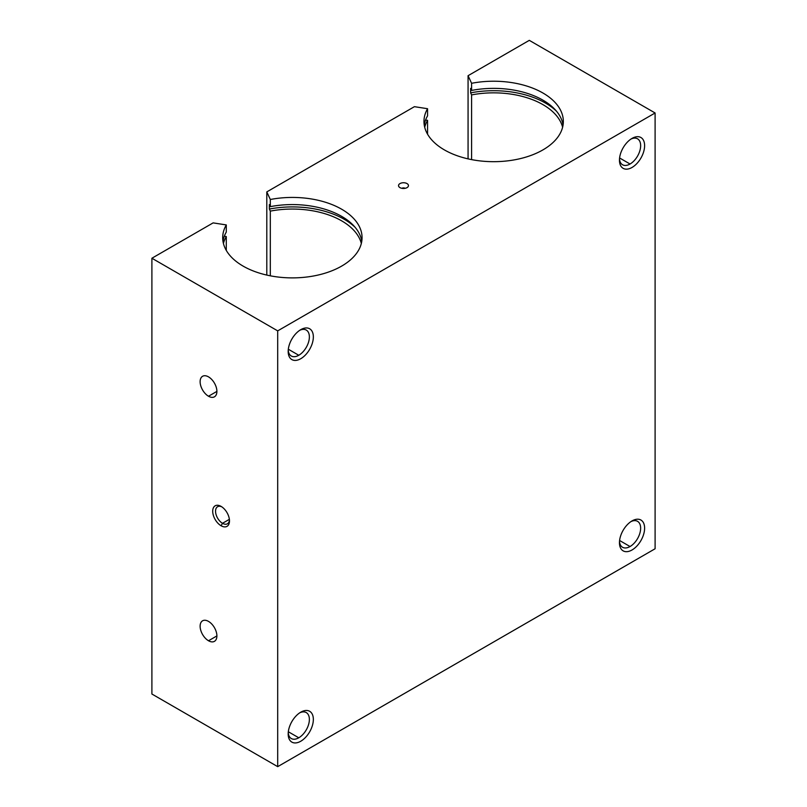 <?xml version="1.0" encoding="UTF-8"?>
<svg xmlns="http://www.w3.org/2000/svg" width="807" height="807" viewBox="0 0 807 807"><rect width="100%" height="100%" fill="white"/><g stroke="black" fill="none" stroke-linecap="round" stroke-linejoin="round"><path stroke-width="1.21" d="M471.591 90.434A69.684 40.229 180 0 1 563.064 125.024A69.684 40.229 0 0 0 471.591 90.434L471.591 83.292L471.591 90.434L470.632 88.367L470.632 92.845A73.387 42.367 180 0 1 556.406 111.104A73.387 42.367 0 0 0 470.632 92.845L470.632 88.367L471.591 90.434M444.385 149.9A69.684 40.229 0 0 0 520.323 158.616A69.684 40.229 0 0 0 563.336 121.454A69.684 40.229 0 0 0 471.591 83.292A69.684 40.229 180 0 1 555.569 102.993A69.684 40.229 180 0 1 534.769 153.935A69.684 40.229 180 0 1 444.385 149.9A69.684 40.229 180 0 1 427.559 108.713L414.415 106.675L266.794 191.905L270.315 199.5L270.315 206.642A69.684 40.229 180 0 1 361.778 241.232A69.684 40.229 0 0 0 270.315 206.642L270.315 199.5A69.684 40.229 180 0 1 354.293 219.201A69.684 40.229 180 0 1 333.483 270.143A69.684 40.229 180 0 1 243.109 266.108A69.684 40.229 0 0 0 319.047 274.824A69.684 40.229 0 0 0 362.061 237.661A69.684 40.229 0 0 0 270.315 199.5L266.794 191.905L266.794 275.076L266.794 191.905L414.415 106.675L427.559 108.713L427.559 115.855A69.684 40.229 0 0 0 424.25 125.024A69.684 40.229 180 0 1 427.559 115.855L427.559 108.713A69.684 40.229 0 0 0 423.978 121.454A69.684 40.229 0 0 0 444.385 149.9M562.61 127.264A69.684 40.229 0 0 0 471.591 94.913L471.591 159.615L471.591 94.913L470.632 92.845L471.591 94.913A69.684 40.229 180 0 1 562.61 127.264M269.356 209.053A73.387 42.367 180 0 1 355.13 227.312A73.387 42.367 0 0 0 269.356 209.053L269.356 204.575L269.356 209.053L270.315 211.121L270.315 275.823L270.315 211.121L269.356 209.053M361.324 243.472A69.684 40.229 0 0 0 270.315 211.121A69.684 40.229 180 0 1 361.324 243.472M151.898 694.02L277.699 766.65L277.699 330.87L151.898 258.24L151.898 694.02L151.898 258.24L277.699 330.87L655.102 112.98L529.301 40.35L468.07 75.697L471.591 83.292L468.07 75.697L529.301 40.35L655.102 112.98L277.699 330.87L277.699 766.65L655.102 548.76L655.102 112.98L655.102 548.76L277.699 766.65L151.898 694.02M208.509 640.758A11.863 6.849 60 0 1 201.246 622.036A11.863 6.849 60 0 1 215.772 630.428A11.863 6.849 60 0 1 208.509 640.758A11.863 6.849 -120 0 0 214.44 641.343A11.863 6.849 -120 0 0 214.44 627.654A11.863 6.849 -120 0 0 202.577 620.805A11.863 6.849 -120 0 0 200.761 630.307A11.863 6.849 -120 0 0 208.509 640.758L216.901 635.916L208.509 640.758M221.088 525.761A11.863 6.849 60 0 1 213.825 507.038A11.863 6.849 60 0 1 228.351 515.431A11.863 6.849 60 0 1 221.088 525.761A11.863 6.849 -120 0 0 229.481 520.918A11.863 6.849 -120 0 0 221.088 506.393A11.863 6.849 -120 0 0 212.705 511.235A11.863 6.849 -120 0 0 221.088 525.761L222.51 523.299A9.855 5.689 -120 0 0 227.433 523.793A9.855 5.689 -120 0 0 229.44 520.041A9.855 5.689 60 0 1 222.51 523.299L229.37 519.335L222.51 523.299A9.855 5.689 60 0 1 215.55 511.628A9.855 5.689 60 0 1 221.834 506.857A9.855 5.689 -120 0 0 217.587 506.725A9.855 5.689 -120 0 0 216.074 514.624A9.855 5.689 -120 0 0 222.51 523.299L221.088 525.761M208.509 396.237A11.863 6.849 60 0 1 201.246 377.515A11.863 6.849 60 0 1 215.772 385.907A11.863 6.849 60 0 1 208.509 396.237A11.863 6.849 -120 0 0 214.44 396.822A11.863 6.849 -120 0 0 214.44 383.123A11.863 6.849 -120 0 0 202.577 376.284A11.863 6.849 -120 0 0 200.761 385.786A11.863 6.849 -120 0 0 208.509 396.237L216.901 391.395L208.509 396.237M226.283 250.402L226.283 236.542A69.684 40.229 0 0 0 223.428 243.472A69.684 40.229 180 0 1 226.283 236.542L226.283 250.402M243.109 266.108A69.684 40.229 180 0 1 226.283 224.921L213.129 222.883L151.898 258.24L213.129 222.883L226.283 224.921L226.283 232.063A69.684 40.229 0 0 0 222.974 241.232A69.684 40.229 180 0 1 226.283 232.063L226.283 224.921A69.684 40.229 0 0 0 222.702 237.661A69.684 40.229 0 0 0 243.109 266.108M399.99 187.638A4.963 2.865 180 0 1 402.219 182.836A4.963 2.865 180 0 1 408.302 186.346A4.963 2.865 180 0 1 399.99 187.638A4.963 2.865 0 0 0 408.029 186.78A4.963 2.865 0 0 0 403.5 182.745A4.963 2.865 0 0 0 398.971 186.78A4.963 2.865 0 0 0 399.99 187.638M300.769 329.66A17.794 10.269 -60 0 1 311.663 345.154A17.794 10.269 -60 0 1 289.874 357.733A17.794 10.269 -60 0 1 300.769 329.66L300.769 329.66A17.794 10.269 120 0 0 288.18 351.448A17.794 10.269 120 0 0 300.769 358.712A17.794 10.269 120 0 0 313.348 336.923A17.794 10.269 120 0 0 300.769 329.66L300.759 329.66M300.769 712.178A17.794 10.269 -60 0 1 311.663 727.672A17.794 10.269 -60 0 1 289.874 740.261A17.794 10.269 -60 0 1 300.769 712.178L300.769 712.178A17.794 10.269 120 0 0 288.18 733.966A17.794 10.269 120 0 0 300.769 741.23A17.794 10.269 120 0 0 313.348 719.441A17.794 10.269 120 0 0 300.769 712.178L300.759 712.178M632.032 520.918A17.794 10.269 -60 0 1 642.927 536.423A17.794 10.269 -60 0 1 621.138 549.002A17.794 10.269 -60 0 1 632.032 520.918L632.032 520.918A17.794 10.269 120 0 0 619.453 542.707A17.794 10.269 120 0 0 632.032 549.971A17.794 10.269 120 0 0 644.611 528.182A17.794 10.269 120 0 0 632.032 520.918L632.032 520.918M632.032 138.4A17.794 10.269 -60 0 1 642.927 153.895A17.794 10.269 -60 0 1 621.138 166.474A17.794 10.269 -60 0 1 632.032 138.4L632.032 138.4A17.794 10.269 120 0 0 619.453 160.19A17.794 10.269 120 0 0 632.032 167.453A17.794 10.269 120 0 0 644.611 145.663A17.794 10.269 120 0 0 632.032 138.4L632.032 138.4M468.07 158.868L468.07 75.697L468.07 158.868M425.571 120.031L427.559 120.334L427.559 134.194L427.559 120.334A69.684 40.229 0 0 0 424.704 127.264A69.684 40.229 180 0 1 427.559 120.334L425.571 120.031M224.296 236.239L226.283 236.542L224.296 236.239M269.356 204.575L270.315 206.642L269.356 204.575M299.73 712.823A14.98 8.655 -60 0 1 309.363 719.995A14.98 8.655 -60 0 1 298.782 737.79A14.98 8.655 -60 0 1 288.23 732.746A14.98 8.655 120 0 0 291.287 738.536A14.98 8.655 120 0 0 298.782 737.79A14.98 8.655 120 0 0 308.567 724.585A14.98 8.655 120 0 0 306.267 712.581A14.98 8.655 120 0 0 299.73 712.823M298.782 737.79L288.321 731.757L298.782 737.79M631.003 521.564A14.98 8.655 -60 0 1 640.637 528.736A14.98 8.655 -60 0 1 630.045 546.531A14.98 8.655 -60 0 1 619.494 541.487A14.98 8.655 120 0 0 622.56 547.277A14.98 8.655 120 0 0 630.045 546.531A14.98 8.655 120 0 0 639.84 533.326A14.98 8.655 120 0 0 637.54 521.322A14.98 8.655 120 0 0 631.003 521.564M630.045 546.531L619.594 540.498L630.045 546.531M299.73 330.305A14.98 8.655 -60 0 1 309.363 337.477A14.98 8.655 -60 0 1 298.782 355.272A14.98 8.655 -60 0 1 288.23 350.228A14.98 8.655 120 0 0 291.287 356.008A14.98 8.655 120 0 0 298.782 355.272A14.98 8.655 120 0 0 308.567 342.067A14.98 8.655 120 0 0 306.267 330.063A14.98 8.655 120 0 0 299.73 330.305M298.782 355.272L288.321 349.229L298.782 355.272M631.003 139.046A14.98 8.655 -60 0 1 640.637 146.218A14.98 8.655 -60 0 1 630.045 164.013A14.98 8.655 -60 0 1 619.494 158.969A14.98 8.655 120 0 0 622.56 164.759A14.98 8.655 120 0 0 630.045 164.013A14.98 8.655 120 0 0 639.84 150.808A14.98 8.655 120 0 0 637.54 138.804A14.98 8.655 120 0 0 631.003 139.046M630.045 164.013L619.594 157.97L630.045 164.013M401.825 188.303A2.371 1.372 180 0 1 405.175 188.303A2.371 1.372 0 0 0 401.825 188.303"/></g></svg>
